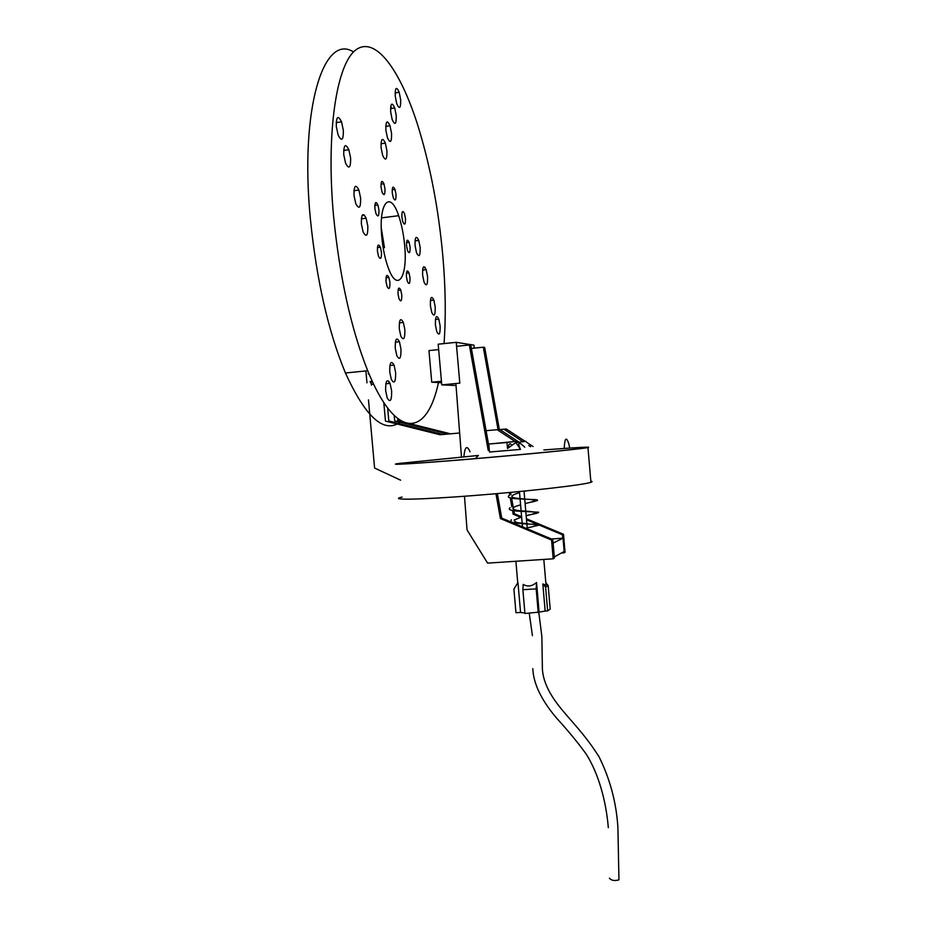 <?xml version="1.0" encoding="UTF-8"?>
<svg xmlns="http://www.w3.org/2000/svg" width="927" height="927" viewBox="0 0 927 927"><rect width="100%" height="100%" fill="white"/><g stroke="black" fill="none" stroke-linecap="round" stroke-linejoin="round"><path stroke-width="1.39" d="M397.695 418.656L397.88 420.684L402.781 421.912M394.207 415.597L394.67 420.823L447.787 434.056M410.696 423.882L450.568 433.813M499.838 429.549L503.825 429.201L522.944 441.704M525.273 441.414L506.281 429.004L503.825 429.201M526.559 442.26L533.071 446.513M528.738 445.493L530.615 446.721M561.403 553.025L564.01 552.851L563.906 551.658M539.016 524.983L562.457 534.798L562.759 538.193M512.504 510.453L513.164 514.172L519.746 516.918M520.754 517.347L521.704 517.741M526.513 519.757L536.895 524.103M471.38 348.413L483.303 347.196L498.054 429.641M509.294 492.527L509.757 495.099M510.209 497.614L511.855 506.826M562.457 534.798L563.512 534.288L526.432 518.772M563.512 534.288L565.053 552.272L564.01 552.851M521.148 516.571L514.392 513.743L513.848 510.684M513.164 514.172L514.392 513.743M483.303 347.196L484.659 347.405L499.34 429.537M513.628 509.421L513.303 507.648M513.083 506.397L511.611 498.17M510.974 494.589L510.58 492.411M371.055 381.46L371.391 385.203M388.795 381.148L389.004 383.477M456.223 342.33L459.804 383.141L441.762 384.879L438.181 344.195L456.223 342.33L473.998 345.168L474.265 348.112M456.026 385.528L441.762 384.879M441.437 381.264L431.739 382.214L428.958 350.591L438.656 349.606M441.565 382.712L431.739 382.214M609.41 878.182C611.472 880.569 614.659 881.125 618.946 879.839L618.958 879.132M478.413 455.447L399.12 463.43C384.218 465.47 415.226 463.685 469.386 459.166C523.431 454.659 580.348 449.074 587.869 447.614L587.961 447.602C592.086 446.605 577.88 447.347 545.354 449.827L543.848 449.954C576.246 447.474 590.406 446.733 586.304 447.718L586.212 447.741C578.749 449.178 522.77 454.67 469.641 459.097C416.385 463.546 385.829 465.308 400.441 463.303L478.413 455.447L475.25 458.622M590.812 481.125C592.48 481.368 592.515 481.762 590.916 482.307L590.823 482.341C583.407 484.995 526.617 491.484 472.585 495.644C418.436 499.85 387.335 500.232 402.121 497.081M545.841 583.222L546.026 585.331L542.816 583.94L545.609 587.185L547.648 610.916L545.157 611.055L542.816 583.94M551.461 538.981L563.025 538.181L553.118 543.083L552.701 539.502L551.565 540.047L553.176 558.819L487.59 563.118L467.046 529.92L464.485 496.258M552.828 543.106L554.311 556.907L553.118 543.083M554.311 556.907L564.161 551.507L563.025 538.181M517.961 582.538L520.557 612.457L515.957 612.712L513.906 589.12L517.961 582.538M524.891 612.967L520.441 612.457M536.536 582.48C532.005 586.385 527.567 587.023 523.199 584.404L522.874 589.699L536.177 588.888L536.536 582.48L539.085 612.121L524.937 613.489L522.874 589.699M545.412 611.044L539.085 612.121M545.829 582.84L548.17 585.563L545.609 587.185M547.648 610.916L550.198 609.074L548.17 585.563M538.228 612.735L536.177 588.888M511.866 445.4C510.174 442.619 508.888 443.523 507.984 448.112M564.184 448.436C564.74 437.996 566.258 436.35 568.726 443.5L569.746 448.054M524.798 447.22C518.633 441.217 517.196 441.947 520.487 449.41L515.887 442.585L507.509 448.459L506.988 442.48L517.301 441.24L517.405 442.399M517.301 441.24L488.772 444.045L489.468 452.028L520.487 449.41M470.082 451.843C466.976 444.89 464.902 446.524 463.848 456.768M515.088 441.426L497.196 429.711L486.096 430.684M459.653 433.013L440.035 434.74L385.47 421.113L383.813 402.596M400.615 480.174L374.589 468.042L368.482 399.885M366.965 382.839L365.898 370.939M442.955 434.485L388.819 420.974L387.671 408.089M519.132 442.179L499.769 429.502L497.196 429.711M506.988 442.48L488.772 444.045M515.887 442.585L525.933 441.333M554.195 556.907L554.311 558.193L553.176 558.819M552.701 539.502L501.739 518.112L497.359 493.604M489.027 447.081L470.812 345.226L469.352 344.995L488.193 450.313M461.484 456.976L455.875 383.523M456.571 346.304L469.352 344.995M501.739 518.112L500.406 518.564L551.565 540.047M495.957 493.72L500.406 518.564M391.634 390.788L390.047 383.384C386.988 378.355 385.528 380.765 385.644 390.626L387.254 398.1C390.313 403.013 391.773 400.568 391.634 390.788M395.609 372.445L394.045 365.076C391.055 360.012 389.618 362.33 389.746 372.04L391.333 379.467C394.334 384.415 395.759 382.075 395.609 372.445M368.436 374.16L368.32 372.237M400.962 349.039L399.433 341.739C396.524 336.628 395.134 338.83 395.261 348.332L396.814 355.701C399.734 360.696 401.113 358.482 400.962 349.039M404.856 329.699L403.349 322.445C400.499 317.289 399.143 319.398 399.27 328.749L400.8 336.072C403.651 341.113 405.006 338.992 404.856 329.699M440.116 325.794L438.795 319.12C436.374 314.404 435.25 316.327 435.423 324.879L436.756 331.599C439.178 336.223 440.302 334.288 440.116 325.794M435.18 306.814L433.848 300.047C431.379 295.192 430.232 297.069 430.395 305.667L431.75 312.492C434.218 317.254 435.366 315.354 435.18 306.814M427.556 276.594L426.188 269.664C423.651 264.589 422.457 266.385 422.608 275.064L423.998 282.04C426.547 287.034 427.729 285.215 427.556 276.594M420.163 247.474L418.761 240.394C416.153 235.087 414.914 236.814 415.064 245.562L416.49 252.7C419.108 257.903 420.337 256.153 420.163 247.474M386.93 150.881L385.365 143.152C382.387 136.941 380.962 138.424 381.067 147.602L382.654 155.412C385.644 161.507 387.057 160 386.93 150.881M391.565 133.442L390.035 125.771C387.127 119.56 385.736 120.962 385.852 129.977L387.405 137.717C390.325 143.824 391.704 142.399 391.565 133.442M396.235 115.585L394.74 107.984C391.901 101.773 390.545 103.094 390.661 111.947L392.191 119.618C395.029 125.736 396.385 124.392 396.235 115.585M400.673 99.826L399.189 92.283C396.42 86.084 395.099 87.335 395.226 96.037L396.721 103.65C399.502 109.757 400.812 108.482 400.673 99.826M367.834 226.211L366.142 218.227C362.863 212.086 361.275 213.94 361.356 223.778L363.071 231.843C366.362 237.857 367.938 235.979 367.834 226.211M360.638 198.216L358.911 190.07C355.562 183.697 353.929 185.458 353.998 195.354L355.759 203.581C359.12 209.838 360.742 208.054 360.638 198.216M350.638 158.123L348.853 149.757C345.389 143.036 343.685 144.67 343.743 154.647L345.551 163.106C349.027 169.699 350.719 168.042 350.638 158.123M343.349 130.359L341.542 121.843C337.996 114.867 336.234 116.408 336.292 126.454L338.135 135.064C341.692 141.912 343.43 140.348 343.349 130.359M409.989 277.741L409.016 272.932C407.185 269.409 406.316 270.661 406.408 276.686L407.393 281.53C409.236 285.006 410.093 283.743 409.989 277.741M410.093 247.069L409.12 242.248C407.301 238.633 406.443 239.815 406.536 245.771L407.521 250.626C409.34 254.195 410.197 253.013 410.093 247.069M405.481 218.598L404.496 213.697C402.654 209.965 401.773 211.078 401.866 217.045L402.863 221.982C404.705 225.667 405.586 224.543 405.481 218.598M396.003 194.438L394.983 189.409C393.071 185.516 392.156 186.605 392.237 192.654L393.257 197.706C395.18 201.553 396.096 200.464 396.003 194.438M384.983 188.923L383.929 183.778C381.924 179.757 380.962 180.846 381.032 187.057L382.098 192.237C384.114 196.211 385.076 195.099 384.983 188.923M378.958 210.116L377.868 204.902C375.806 200.892 374.809 202.051 374.879 208.39L375.968 213.627C378.042 217.59 379.039 216.42 378.958 210.116M381.472 252.399L380.394 247.254C378.332 243.395 377.347 244.658 377.416 251.055L378.506 256.234C380.568 260.047 381.565 258.76 381.472 252.399M389.943 282.457L388.888 277.416C386.883 273.732 385.933 275.052 386.003 281.391L387.069 286.455C389.073 290.093 390.024 288.76 389.943 282.457M401.773 294.925L400.765 290.035C398.853 286.489 397.95 287.822 398.031 293.998L399.05 298.923C400.962 302.422 401.866 301.09 401.773 294.925M404.635 245.273C403.616 234.253 401.611 224.392 398.656 215.701C390.163 189.456 378.355 202.468 381.785 236.918C382.886 248.563 385.006 258.772 388.158 267.532C397.289 293.465 407.938 277.289 404.635 245.273M381.287 228.169L384.473 247.706M438.483 382.55C427.104 436.397 396.385 441.53 367.718 370.754C351.02 328.83 339.618 277.069 333.5 215.481C325.922 131.912 336.64 63.407 356.107 49.71C375.62 35.701 400.151 70.07 417.509 124.438C430.151 164.936 438.598 208.876 442.851 256.246C445.597 287.903 445.991 317.022 444.033 343.593M353.546 51.958C323.813 32.688 299.699 107.984 310.325 218.436C316.478 279.769 328.181 331.287 345.447 372.99C366.304 418.645 384.96 434.705 401.414 421.182M425.261 269.78L425.087 267.335M373.43 383.778C372.376 385.006 371.252 384.265 370.07 381.553L372.283 381.333M391.588 108.436L390.742 106.315M538.772 612.341L541.866 636.49L542.388 669.248C543.152 680.65 548.645 692.863 558.877 705.887C571.971 722.481 583.755 732.747 599.109 756.884C610.082 779.155 616.339 802.631 617.892 827.29L618.946 879.839M400.441 463.303L400.51 464.103M587.961 447.602L590.916 482.307M543.813 559.433L546.049 585.319M527.301 528.842L526.86 523.72M526.849 523.662L524.74 499.259M524.717 499.004L524.033 491.113M522.492 526.826L522.202 523.5M522.179 523.245L521.136 511.171M521.113 510.916L520.082 498.969M520.047 498.587L519.444 491.565M515.887 561.264L517.753 582.874M529.259 613.234L532.422 635.655M532.828 668.68C533.164 677.904 536.606 694.729 556.814 718.367C568.193 730.824 577.927 742.643 586.015 753.836C598.355 772.979 606.107 800.858 608.321 827.684M385.806 383.79L390.047 383.384M389.873 365.493L394.045 365.076M395.342 342.167L399.433 341.739M399.328 322.874L403.349 322.445M435.435 319.479L438.795 319.12M430.383 300.429L433.848 300.047M422.585 270.081L426.188 269.664M415.006 240.846L418.761 240.394M380.962 143.755L385.365 143.152M385.736 126.373L390.035 125.771M390.545 108.586L394.74 107.984M395.099 92.885L399.189 92.283M361.31 218.83L366.142 218.227M353.929 190.73L358.911 190.07M343.65 150.475L348.853 149.757M336.177 122.607L341.542 121.843M406.397 273.233L409.016 272.932M406.501 242.561L409.12 242.248M392.179 189.78L394.983 189.409M380.985 184.16L383.929 183.778M374.832 205.296L377.868 204.902M377.393 247.613L380.394 247.254M386.014 277.752L388.888 277.416M398.042 290.348L400.765 290.035M381.553 217.857L398.656 215.701M367.718 370.754L345.447 372.99M362.121 215.388L364.438 215.099M528.355 515.064C535.319 513.825 538.761 512.886 538.68 512.214L519.595 511.24C510.777 510.777 507.614 509.595 510.105 507.683M529.329 502.527C534.103 501.553 543.767 499.641 531.936 499.491C521.6 498.842 504.705 499.143 508.993 495.528M532.527 526.559C537.034 525.574 544.508 524.427 535.922 524.207C528.378 524.358 520.244 523.697 511.519 522.214M510.812 521.913L511.298 519.792M532.063 524.114C538.274 524.844 537.22 525.957 528.9 527.463L527.22 527.88M528.61 499.375C536.606 499.769 536.003 501.032 526.803 503.164L525.111 503.593M520.592 504.833C510.186 507.729 510.371 509.769 521.148 510.928C536.814 511.461 539.05 512.921 527.857 515.319L526.165 515.736M526.188 490.904L524.068 491.437M519.537 492.677C509.108 495.736 509.294 497.718 520.082 498.599L524.659 499.004M521.646 516.976L514.149 520.047C514.914 521.866 516.652 522.816 519.352 522.886L528.135 523.778"/></g></svg>
